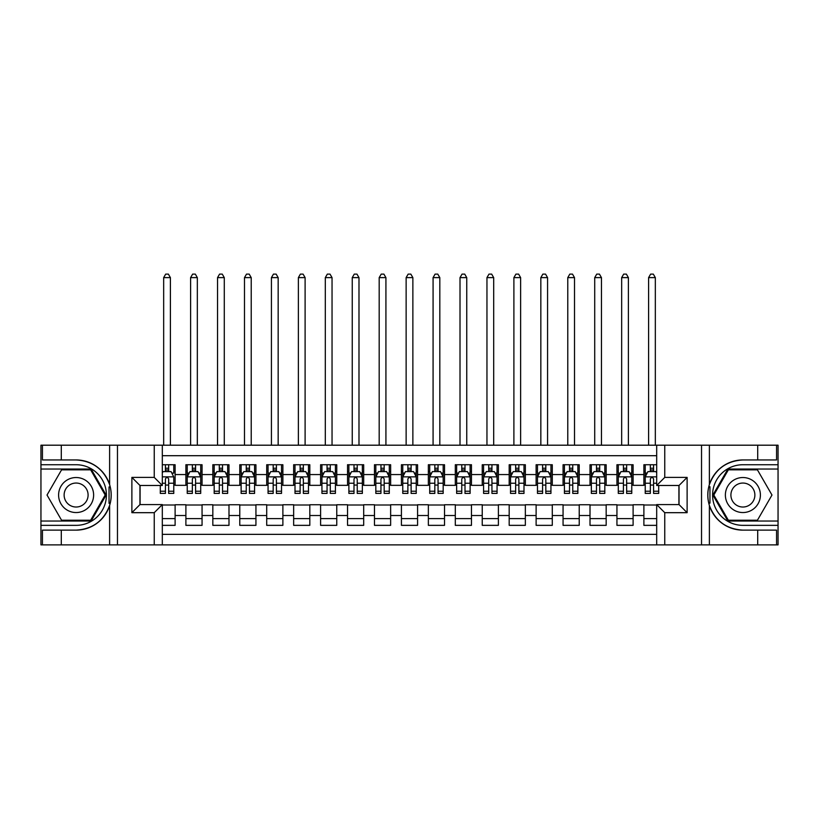 <?xml version="1.0" encoding="UTF-8"?>
<svg xmlns="http://www.w3.org/2000/svg" width="819" height="819" viewBox="0 0 819 819"><rect width="100%" height="100%" fill="white"/><g stroke="black" fill="none" stroke-linecap="round" stroke-linejoin="round"><path stroke-width="1.23" d="M162.316 544.881L656.684 544.881L656.684 504.596L679.043 504.596L679.043 485.472L656.684 485.472L656.684 445.198L162.316 445.198L162.316 485.472L139.957 485.472L139.957 504.596L162.316 504.596L162.316 544.881L61.292 544.881L61.292 530.128L76.106 530.128A35.094 35.094 0 0 0 109.613 505.456C111.671 498.515 111.671 491.574 109.613 484.613A35.094 35.094 0 0 0 76.106 459.95L61.292 459.95L61.292 445.198L40.95 445.198L40.95 521.038L91.114 521.038L106.132 495.034L91.114 469.041L40.95 469.041M656.684 464.731L643.888 464.731L643.888 474.559L633.107 474.559L633.107 485.339L643.888 485.339L643.888 474.559M633.107 474.559L633.107 464.731L616.942 464.731L616.942 474.559L606.173 474.559L606.173 485.339L616.942 485.339L616.942 474.559M606.173 474.559L606.173 464.731L590.008 464.731L590.008 474.559L579.228 474.559L579.228 485.339L590.008 485.339L590.008 474.559M579.228 474.559L579.228 464.731L563.062 464.731L563.062 474.559L552.282 474.559L552.282 485.339L563.062 485.339L563.062 474.559M552.282 474.559L552.282 464.731L536.117 464.731L536.117 474.559L525.348 474.559L525.348 485.339L536.117 485.339L536.117 474.559M525.348 474.559L525.348 464.731L509.183 464.731L509.183 474.559L498.402 474.559L498.402 485.339L509.183 485.339L509.183 474.559M498.402 474.559L498.402 464.731L482.237 464.731L482.237 474.559L471.468 474.559L471.468 485.339L482.237 485.339L482.237 474.559M471.468 474.559L471.468 464.731L455.303 464.731L455.303 474.559L444.522 474.559L444.522 485.339L455.303 485.339L455.303 474.559M444.522 474.559L444.522 464.731L428.357 464.731L428.357 474.559L417.577 474.559L417.577 485.339L428.357 485.339L428.357 474.559M417.577 474.559L417.577 464.731L401.423 464.731L401.423 474.559L390.643 474.559L390.643 485.339L401.423 485.339L401.423 474.559M390.643 474.559L390.643 464.731L374.478 464.731L374.478 474.559L363.697 474.559L363.697 485.339L374.478 485.339L374.478 474.559M363.697 474.559L363.697 464.731L347.532 464.731L347.532 474.559L336.763 474.559L336.763 485.339L347.532 485.339L347.532 474.559M336.763 474.559L336.763 464.731L320.598 464.731L320.598 474.559L309.817 474.559L309.817 485.339L320.598 485.339L320.598 474.559M309.817 474.559L309.817 464.731L293.652 464.731L293.652 474.559L282.883 474.559L282.883 485.339L293.652 485.339L293.652 474.559M282.883 474.559L282.883 464.731L266.718 464.731L266.718 474.559L255.937 474.559L255.937 485.339L266.718 485.339L266.718 474.559M255.937 474.559L255.937 464.731L239.772 464.731L239.772 474.559L228.992 474.559L228.992 485.339L239.772 485.339L239.772 474.559M228.992 474.559L228.992 464.731L212.827 464.731L212.827 474.559L202.058 474.559L202.058 485.339L212.827 485.339L212.827 474.559M202.058 474.559L202.058 464.731L185.893 464.731L185.893 485.339L175.112 485.339L175.112 464.731L162.316 464.731M162.316 525.348L175.112 525.348L175.112 504.739L185.893 504.739L185.893 525.348L202.058 525.348L202.058 504.739L212.827 504.739L212.827 515.509L202.058 515.509M212.827 515.509L212.827 525.348L228.992 525.348L228.992 504.739L239.772 504.739L239.772 515.509L228.992 515.509M239.772 515.509L239.772 525.348L255.937 525.348L255.937 504.739L266.718 504.739L266.718 515.509L255.937 515.509M266.718 515.509L266.718 525.348L282.883 525.348L282.883 504.739L293.652 504.739L293.652 515.509L282.883 515.509M293.652 515.509L293.652 525.348L309.817 525.348L309.817 504.739L320.598 504.739L320.598 515.509L309.817 515.509M320.598 515.509L320.598 525.348L336.763 525.348L336.763 504.739L347.532 504.739L347.532 515.509L336.763 515.509M347.532 515.509L347.532 525.348L363.697 525.348L363.697 504.739L374.478 504.739L374.478 515.509L363.697 515.509M374.478 515.509L374.478 525.348L390.643 525.348L390.643 504.739L401.423 504.739L401.423 515.509L390.643 515.509M401.423 515.509L401.423 525.348L417.577 525.348L417.577 504.739L428.357 504.739L428.357 515.509L417.577 515.509M428.357 515.509L428.357 525.348L444.522 525.348L444.522 504.739L455.303 504.739L455.303 515.509L444.522 515.509M455.303 515.509L455.303 525.348L471.468 525.348L471.468 504.739L482.237 504.739L482.237 515.509L471.468 515.509M482.237 515.509L482.237 525.348L498.402 525.348L498.402 504.739L509.183 504.739L509.183 515.509L498.402 515.509M509.183 515.509L509.183 525.348L525.348 525.348L525.348 504.739L536.117 504.739L536.117 515.509L525.348 515.509M536.117 515.509L536.117 525.348L552.282 525.348L552.282 504.739L563.062 504.739L563.062 515.509L552.282 515.509M563.062 515.509L563.062 525.348L579.228 525.348L579.228 504.739L590.008 504.739L590.008 515.509L579.228 515.509M590.008 515.509L590.008 525.348L606.173 525.348L606.173 504.739L616.942 504.739L616.942 515.509L606.173 515.509M616.942 515.509L616.942 525.348L633.107 525.348L633.107 504.739L643.888 504.739L643.888 515.509L633.107 515.509M656.684 455.702L162.316 455.702M162.316 534.367L656.684 534.367M643.888 515.509L643.888 525.348L656.684 525.348M140.09 485.472L140.09 504.596M678.91 504.596L678.91 485.472M165.418 471.468L168.653 471.468M173.771 471.468L175.112 471.468M165.418 485.073L168.653 485.073M173.771 485.073L175.112 485.073M162.316 505.006L175.112 505.006M162.316 518.611L175.112 518.611M185.893 485.073L187.234 485.073M192.352 485.073L195.587 485.073M200.706 485.073L202.058 485.073M185.893 471.468L187.234 471.468M192.352 471.468L195.587 471.468M200.706 471.468L202.058 471.468M185.893 505.006L202.058 505.006M185.893 518.611L202.058 518.611M212.827 505.006L228.992 505.006M212.827 518.611L228.992 518.611M212.827 471.468L214.179 471.468M219.297 471.468L222.533 471.468M227.651 471.468L228.992 471.468M212.827 485.073L214.179 485.073M219.297 485.073L222.533 485.073M227.651 485.073L228.992 485.073M239.772 505.006L255.937 505.006M239.772 518.611L255.937 518.611M239.772 471.468L241.124 471.468M246.243 471.468L249.467 471.468M254.586 471.468L255.937 471.468M239.772 485.073L241.124 485.073M246.243 485.073L249.467 485.073M254.586 485.073L255.937 485.073M266.718 505.006L282.883 505.006M266.718 518.611L282.883 518.611M266.718 471.468L268.059 471.468M273.177 471.468L276.412 471.468M281.531 471.468L282.883 471.468M266.718 485.073L268.059 485.073M273.177 485.073L276.412 485.073M281.531 485.073L282.883 485.073M293.652 505.006L309.817 505.006M293.652 518.611L309.817 518.611M293.652 471.468L295.004 471.468M300.123 471.468L303.358 471.468M308.476 471.468L309.817 471.468M293.652 485.073L295.004 485.073M300.123 485.073L303.358 485.073M308.476 485.073L309.817 485.073M320.598 505.006L336.763 505.006M320.598 518.611L336.763 518.611M320.598 471.468L321.939 471.468M327.057 471.468L330.292 471.468M335.411 471.468L336.763 471.468M320.598 485.073L321.939 485.073M327.057 485.073L330.292 485.073M335.411 485.073L336.763 485.073M347.532 505.006L363.697 505.006M347.532 518.611L363.697 518.611M347.532 471.468L348.884 471.468M354.003 471.468L357.238 471.468M362.356 471.468L363.697 471.468M347.532 485.073L348.884 485.073M354.003 485.073L357.238 485.073M362.356 485.073L363.697 485.073M374.478 505.006L390.643 505.006M374.478 518.611L390.643 518.611M374.478 471.468L375.829 471.468M380.948 471.468L384.172 471.468M389.291 471.468L390.643 471.468M374.478 485.073L375.829 485.073M380.948 485.073L384.172 485.073M389.291 485.073L390.643 485.073M401.423 505.006L417.577 505.006M401.423 518.611L417.577 518.611M401.423 471.468L402.764 471.468M407.882 471.468L411.118 471.468M416.236 471.468L417.577 471.468M401.423 485.073L402.764 485.073M407.882 485.073L411.118 485.073M416.236 485.073L417.577 485.073M428.357 505.006L444.522 505.006M428.357 518.611L444.522 518.611M428.357 471.468L429.709 471.468M434.828 471.468L438.052 471.468M443.171 471.468L444.522 471.468M428.357 485.073L429.709 485.073M434.828 485.073L438.052 485.073M443.171 485.073L444.522 485.073M455.303 505.006L471.468 505.006M455.303 518.611L471.468 518.611M455.303 471.468L456.644 471.468M461.762 471.468L464.997 471.468M470.116 471.468L471.468 471.468M455.303 485.073L456.644 485.073M461.762 485.073L464.997 485.073M470.116 485.073L471.468 485.073M482.237 505.006L498.402 505.006M482.237 518.611L498.402 518.611M482.237 471.468L483.589 471.468M488.708 471.468L491.943 471.468M497.061 471.468L498.402 471.468M482.237 485.073L483.589 485.073M488.708 485.073L491.943 485.073M497.061 485.073L498.402 485.073M509.183 505.006L525.348 505.006M509.183 518.611L525.348 518.611M509.183 471.468L510.524 471.468M515.642 471.468L518.877 471.468M523.996 471.468L525.348 471.468M509.183 485.073L510.524 485.073M515.642 485.073L518.877 485.073M523.996 485.073L525.348 485.073M536.117 505.006L552.282 505.006M536.117 518.611L552.282 518.611M536.117 471.468L537.469 471.468M542.587 471.468L545.823 471.468M550.941 471.468L552.282 471.468M536.117 485.073L537.469 485.073M542.587 485.073L545.823 485.073M550.941 485.073L552.282 485.073M563.062 505.006L579.228 505.006M563.062 518.611L579.228 518.611M563.062 471.468L564.414 471.468M569.533 471.468L572.757 471.468M577.876 471.468L579.228 471.468M563.062 485.073L564.414 485.073M569.533 485.073L572.757 485.073M577.876 485.073L579.228 485.073M590.008 505.006L606.173 505.006M590.008 518.611L606.173 518.611M590.008 471.468L591.349 471.468M596.467 471.468L599.703 471.468M604.821 471.468L606.173 471.468M590.008 485.073L591.349 485.073M596.467 485.073L599.703 485.073M604.821 485.073L606.173 485.073M616.942 505.006L633.107 505.006M616.942 518.611L633.107 518.611M616.942 471.468L618.294 471.468M623.413 471.468L626.648 471.468M631.766 471.468L633.107 471.468M616.942 485.073L618.294 485.073M623.413 485.073L626.648 485.073M631.766 485.073L633.107 485.073M643.888 505.006L656.684 505.006M643.888 518.611L656.684 518.611M643.888 471.468L645.229 471.468M650.347 471.468L653.582 471.468M643.888 485.073L645.229 485.073M650.347 485.073L653.582 485.073M168.653 464.731L168.653 471.601L168.653 468.233L165.418 468.233M160.299 491.226L160.299 493.417L165.418 493.417L165.418 491.226L160.299 491.226L160.299 485.472M162.316 472.942L162.991 471.601L171.079 471.601L173.771 476.986L173.771 493.417L168.653 493.417L168.653 479.002C167.578 476.934 166.492 476.934 165.418 479.002L165.418 488.093M173.771 473.136L173.771 468.233M171.816 473.085L173.771 473.085L173.771 464.731M165.418 471.601L165.418 464.731M162.316 483.23L165.418 483.23L165.418 491.226M170.403 445.198L170.403 277.621L163.667 277.621L163.667 445.198M163.667 277.621L165.684 274.119L168.376 274.119L170.403 277.621M84.859 479.873A17.516 17.516 0 0 0 60.944 486.281A17.516 17.516 0 0 0 67.353 510.206A17.516 17.516 0 0 0 91.278 503.798A17.516 17.516 0 0 0 84.859 479.873M82.105 484.653A11.988 11.988 0 0 0 65.725 489.045A11.988 11.988 0 0 0 70.117 505.415A11.988 11.988 0 0 0 86.486 501.033A11.988 11.988 0 0 0 82.105 484.653M90.653 520.229L61.568 520.229L47.021 495.034L61.568 469.85L90.653 469.85L105.19 495.034L90.653 520.229M751.647 479.873A17.516 17.516 0 0 0 727.722 486.281A17.516 17.516 0 0 0 734.141 510.206A17.516 17.516 0 0 0 758.056 503.798A17.516 17.516 0 0 0 751.647 479.873M748.883 484.653A11.988 11.988 0 0 0 732.514 489.045A11.988 11.988 0 0 0 736.895 505.415A11.988 11.988 0 0 0 753.275 501.033A11.988 11.988 0 0 0 748.883 484.653M757.432 520.229L728.347 520.229L713.81 495.034L728.347 469.85L757.432 469.85L771.979 495.034L757.432 520.229M109.04 503.122L110.258 503.122A35.094 35.094 0 0 0 110.258 486.957L109.04 486.957L109.04 503.337L110.207 503.337M61.292 445.198L109.613 445.198L109.613 484.613C103.767 469.164 92.598 460.943 76.106 459.95M76.106 530.128C92.598 529.135 103.767 520.904 109.613 505.456L109.613 544.881M154.238 544.881L154.238 512.684L131.879 512.684L131.879 477.395L154.238 477.395L154.238 445.198L117.465 445.198L117.465 544.881M61.292 544.881L40.95 544.881L40.95 521.038M40.95 525.348L76.106 525.348A30.313 30.313 0 0 0 106.419 495.034A30.313 30.313 0 0 0 76.106 464.731L40.95 464.731M109.613 445.198L117.465 445.198M154.238 445.198L162.316 445.198M61.292 530.128L42.434 530.128L42.434 544.881M61.292 459.95L42.434 459.95L42.434 445.198M154.238 512.684L162.316 504.596M131.879 512.684L139.957 504.596M131.879 477.395L139.957 485.472M154.238 477.395L162.316 485.472M109.04 486.957L110.207 486.752M111.067 498.044L111.179 493.806M110.831 489.967L110.647 488.83M709.96 486.947L708.742 486.947A35.094 35.094 0 0 0 708.742 503.112L709.96 503.112L709.96 486.742L708.793 486.742A35.094 35.094 0 0 1 742.894 459.95C726.402 460.943 715.233 469.164 709.387 484.613C707.329 491.554 707.329 498.505 709.387 505.456C715.233 520.904 726.402 529.135 742.894 530.128L757.708 530.128L757.708 544.881L778.05 544.881L778.05 469.041L727.886 469.041L712.868 495.034L727.886 521.038L778.05 521.038M709.96 503.112L708.793 503.316A35.094 35.094 0 0 0 742.894 530.128M656.684 445.198L757.708 445.198L757.708 459.95L742.894 459.95M664.762 445.198L664.762 477.395L687.121 477.395L687.121 512.684L664.762 512.684L664.762 544.881L701.535 544.881L701.535 445.198M709.387 505.456L709.387 544.881L757.708 544.881M757.708 445.198L778.05 445.198L778.05 469.041M778.05 464.731L742.894 464.731A30.313 30.313 0 0 0 712.581 495.034A30.313 30.313 0 0 0 742.894 525.348L778.05 525.348M709.387 544.881L701.535 544.881M664.762 544.881L656.684 544.881M757.708 459.95L776.566 459.95L776.566 445.198M757.708 530.128L776.566 530.128L776.566 544.881M664.762 477.395L656.684 485.472M687.121 477.395L679.043 485.472M687.121 512.684L679.043 504.596M664.762 512.684L656.684 504.596M707.933 492.024L707.821 496.273M708.169 500.102L708.353 501.248M195.587 468.233L192.352 468.233M200.706 491.226L195.587 491.226L195.587 493.417L200.706 493.417L200.706 476.986L198.014 471.601L189.936 471.601L187.234 476.986L187.234 493.417L192.352 493.417L192.352 491.226L187.234 491.226M187.234 476.986L187.234 464.731M200.706 476.986L200.706 464.731M192.352 471.601L192.352 464.731M195.587 464.731L195.587 471.601M195.587 491.226L195.587 479.002C194.512 476.934 193.438 476.934 192.352 479.002L192.352 491.226M197.338 445.198L197.338 277.621L190.602 277.621L190.602 445.198M190.602 277.621L192.629 274.119L195.321 274.119L197.338 277.621M222.533 468.233L219.297 468.233M227.651 491.226L222.533 491.226L222.533 493.417L227.651 493.417L227.651 476.986L224.959 471.601L216.871 471.601L214.179 476.986L214.179 493.417L219.297 493.417L219.297 491.226L214.179 491.226M214.179 476.986L214.179 464.731M227.651 476.986L227.651 464.731M219.297 471.601L219.297 464.731M222.533 464.731L222.533 471.601M222.533 491.226L222.533 479.002C221.458 476.934 220.372 476.934 219.297 479.002L219.297 491.226M224.283 445.198L224.283 277.621L217.547 277.621L217.547 445.198M217.547 277.621L219.564 274.119L222.266 274.119L224.283 277.621M249.467 468.233L246.243 468.233M254.586 491.226L249.467 491.226L249.467 493.417L254.586 493.417L254.586 476.986L251.894 471.601L243.816 471.601L241.124 476.986L241.124 493.417L246.243 493.417L246.243 491.226L241.124 491.226M241.124 476.986L241.124 464.731M254.586 476.986L254.586 464.731M246.243 471.601L246.243 464.731M249.467 464.731L249.467 471.601M249.467 491.226L249.467 479.002C248.392 476.934 247.318 476.934 246.243 479.002L246.243 491.226M251.218 445.198L251.218 277.621L244.492 277.621L244.492 445.198M244.492 277.621L246.509 274.119L249.201 274.119L251.218 277.621M276.412 468.233L273.177 468.233M281.531 491.226L276.412 491.226L276.412 493.417L281.531 493.417L281.531 476.986L278.839 471.601L270.751 471.601L268.059 476.986L268.059 493.417L273.177 493.417L273.177 491.226L268.059 491.226M268.059 476.986L268.059 464.731M281.531 476.986L281.531 464.731M273.177 471.601L273.177 464.731M276.412 464.731L276.412 471.601M276.412 491.226L276.412 479.002C275.338 476.934 274.263 476.934 273.177 479.002L273.177 491.226M278.163 445.198L278.163 277.621L271.427 277.621L271.427 445.198M271.427 277.621L273.454 274.119L276.146 274.119L278.163 277.621M303.358 468.233L300.123 468.233M308.476 491.226L303.358 491.226L303.358 493.417L308.476 493.417L308.476 476.986L305.774 471.601L297.696 471.601L295.004 476.986L295.004 493.417L300.123 493.417L300.123 491.226L295.004 491.226M295.004 476.986L295.004 464.731M308.476 476.986L308.476 464.731M300.123 471.601L300.123 464.731M303.358 464.731L303.358 471.601M303.358 491.226L303.358 479.002C302.272 476.934 301.197 476.934 300.123 479.002L300.123 491.226M305.108 445.198L305.108 277.621L298.372 277.621L298.372 445.198M298.372 277.621L300.389 274.119L303.081 274.119L305.108 277.621M330.292 468.233L327.057 468.233M335.411 491.226L330.292 491.226L330.292 493.417L335.411 493.417L335.411 476.986L332.719 471.601L324.641 471.601L321.939 476.986L321.939 493.417L327.057 493.417L327.057 491.226L321.939 491.226M321.939 476.986L321.939 464.731M335.411 476.986L335.411 464.731M327.057 471.601L327.057 464.731M330.292 464.731L330.292 471.601M330.292 491.226L330.292 479.002C329.218 476.934 328.143 476.934 327.057 479.002L327.057 491.226M332.043 445.198L332.043 277.621L325.307 277.621L325.307 445.198M325.307 277.621L327.334 274.119L330.026 274.119L332.043 277.621M357.238 468.233L354.003 468.233M362.356 491.226L357.238 491.226L357.238 493.417L362.356 493.417L362.356 476.986L359.664 471.601L351.576 471.601L348.884 476.986L348.884 493.417L354.003 493.417L354.003 491.226L348.884 491.226M348.884 476.986L348.884 464.731M362.356 476.986L362.356 464.731M354.003 471.601L354.003 464.731M357.238 464.731L357.238 471.601M357.238 491.226L357.238 479.002C356.163 476.934 355.077 476.934 354.003 479.002L354.003 491.226M358.988 445.198L358.988 277.621L352.252 277.621L352.252 445.198M352.252 277.621L354.269 274.119L356.961 274.119L358.988 277.621M384.172 468.233L380.948 468.233M389.291 491.226L384.172 491.226L384.172 493.417L389.291 493.417L389.291 476.986L386.599 471.601L378.521 471.601L375.829 476.986L375.829 493.417L380.948 493.417L380.948 491.226L375.829 491.226M375.829 476.986L375.829 464.731M389.291 476.986L389.291 464.731M380.948 471.601L380.948 464.731M384.172 464.731L384.172 471.601M384.172 491.226L384.172 479.002C383.097 476.934 382.023 476.934 380.948 479.002L380.948 491.226M385.923 445.198L385.923 277.621L379.187 277.621L379.187 445.198M379.187 277.621L381.214 274.119L383.906 274.119L385.923 277.621M411.118 468.233L407.882 468.233M416.236 491.226L411.118 491.226L411.118 493.417L416.236 493.417L416.236 476.986L413.544 471.601L405.456 471.601L402.764 476.986L402.764 493.417L407.882 493.417L407.882 491.226L402.764 491.226M402.764 476.986L402.764 464.731M416.236 476.986L416.236 464.731M407.882 471.601L407.882 464.731M411.118 464.731L411.118 471.601M411.118 491.226L411.118 479.002C410.043 476.934 408.968 476.934 407.882 479.002L407.882 491.226M412.868 445.198L412.868 277.621L406.132 277.621L406.132 445.198M406.132 277.621L408.149 274.119L410.851 274.119L412.868 277.621M438.052 468.233L434.828 468.233M443.171 491.226L438.052 491.226L438.052 493.417L443.171 493.417L443.171 476.986L440.479 471.601L432.401 471.601L429.709 476.986L429.709 493.417L434.828 493.417L434.828 491.226L429.709 491.226M429.709 476.986L429.709 464.731M443.171 476.986L443.171 464.731M434.828 471.601L434.828 464.731M438.052 464.731L438.052 471.601M438.052 491.226L438.052 479.002C436.977 476.934 435.903 476.934 434.828 479.002L434.828 491.226M439.813 445.198L439.813 277.621L433.077 277.621L433.077 445.198M433.077 277.621L435.094 274.119L437.786 274.119L439.813 277.621M464.997 468.233L461.762 468.233M470.116 491.226L464.997 491.226L464.997 493.417L470.116 493.417L470.116 476.986L467.424 471.601L459.336 471.601L456.644 476.986L456.644 493.417L461.762 493.417L461.762 491.226L456.644 491.226M456.644 476.986L456.644 464.731M470.116 476.986L470.116 464.731M461.762 471.601L461.762 464.731M464.997 464.731L464.997 471.601M464.997 491.226L464.997 479.002C463.923 476.934 462.848 476.934 461.762 479.002L461.762 491.226M466.748 445.198L466.748 277.621L460.012 277.621L460.012 445.198M460.012 277.621L462.039 274.119L464.731 274.119L466.748 277.621M491.943 468.233L488.708 468.233M497.061 491.226L491.943 491.226L491.943 493.417L497.061 493.417L497.061 476.986L494.359 471.601L486.281 471.601L483.589 476.986L483.589 493.417L488.708 493.417L488.708 491.226L483.589 491.226M483.589 476.986L483.589 464.731M497.061 476.986L497.061 464.731M488.708 471.601L488.708 464.731M491.943 464.731L491.943 471.601M491.943 491.226L491.943 479.002C490.868 476.934 489.782 476.934 488.708 479.002L488.708 491.226M493.693 445.198L493.693 277.621L486.957 277.621L486.957 445.198M486.957 277.621L488.974 274.119L491.666 274.119L493.693 277.621M518.877 468.233L515.642 468.233M523.996 491.226L518.877 491.226L518.877 493.417L523.996 493.417L523.996 476.986L521.304 471.601L513.226 471.601L510.524 476.986L510.524 493.417L515.642 493.417L515.642 491.226L510.524 491.226M510.524 476.986L510.524 464.731M523.996 476.986L523.996 464.731M515.642 471.601L515.642 464.731M518.877 464.731L518.877 471.601M518.877 491.226L518.877 479.002C517.803 476.934 516.728 476.934 515.642 479.002L515.642 491.226M520.628 445.198L520.628 277.621L513.892 277.621L513.892 445.198M513.892 277.621L515.919 274.119L518.611 274.119L520.628 277.621M545.823 468.233L542.587 468.233M550.941 491.226L545.823 491.226L545.823 493.417L550.941 493.417L550.941 476.986L548.249 471.601L540.161 471.601L537.469 476.986L537.469 493.417L542.587 493.417L542.587 491.226L537.469 491.226M537.469 476.986L537.469 464.731M550.941 476.986L550.941 464.731M542.587 471.601L542.587 464.731M545.823 464.731L545.823 471.601M545.823 491.226L545.823 479.002C544.748 476.934 543.662 476.934 542.587 479.002L542.587 491.226M547.573 445.198L547.573 277.621L540.837 277.621L540.837 445.198M540.837 277.621L542.854 274.119L545.546 274.119L547.573 277.621M572.757 468.233L569.533 468.233M577.876 491.226L572.757 491.226L572.757 493.417L577.876 493.417L577.876 476.986L575.184 471.601L567.106 471.601L564.414 476.986L564.414 493.417L569.533 493.417L569.533 491.226L564.414 491.226M564.414 476.986L564.414 464.731M577.876 476.986L577.876 464.731M569.533 471.601L569.533 464.731M572.757 464.731L572.757 471.601M572.757 491.226L572.757 479.002C571.682 476.934 570.608 476.934 569.533 479.002L569.533 491.226M574.508 445.198L574.508 277.621L567.782 277.621L567.782 445.198M567.782 277.621L569.799 274.119L572.491 274.119L574.508 277.621M599.703 468.233L596.467 468.233M604.821 491.226L599.703 491.226L599.703 493.417L604.821 493.417L604.821 476.986L602.129 471.601L594.041 471.601L591.349 476.986L591.349 493.417L596.467 493.417L596.467 491.226L591.349 491.226M591.349 476.986L591.349 464.731M604.821 476.986L604.821 464.731M596.467 471.601L596.467 464.731M599.703 464.731L599.703 471.601M599.703 491.226L599.703 479.002C598.628 476.934 597.553 476.934 596.467 479.002L596.467 491.226M601.453 445.198L601.453 277.621L594.717 277.621L594.717 445.198M594.717 277.621L596.734 274.119L599.436 274.119L601.453 277.621M626.648 468.233L623.413 468.233M631.766 491.226L626.648 491.226L626.648 493.417L631.766 493.417L631.766 476.986L629.064 471.601L620.986 471.601L618.294 476.986L618.294 493.417L623.413 493.417L623.413 491.226L618.294 491.226M618.294 476.986L618.294 464.731M631.766 476.986L631.766 464.731M623.413 471.601L623.413 464.731M626.648 464.731L626.648 471.601M626.648 491.226L626.648 479.002C625.562 476.934 624.487 476.934 623.413 479.002L623.413 491.226M628.398 445.198L628.398 277.621L621.662 277.621L621.662 445.198M621.662 277.621L623.679 274.119L626.371 274.119L628.398 277.621M653.582 468.233L650.347 468.233M656.684 472.942L656.009 471.601L647.921 471.601L645.229 476.986L645.229 493.417L650.347 493.417L650.347 491.226L645.229 491.226M645.229 476.986L645.229 464.731M658.701 485.472L658.701 493.417L653.582 493.417L653.582 479.002C652.508 476.934 651.433 476.934 650.347 479.002L650.347 491.226M650.347 471.601L650.347 464.731M653.582 464.731L653.582 471.601M655.333 445.198L655.333 277.621L648.597 277.621L648.597 445.198M648.597 277.621L650.624 274.119L653.316 274.119L655.333 277.621M185.893 515.509L175.112 515.509M185.893 474.559L175.112 474.559M173.7 476.853L162.316 476.853M173.771 491.226L168.653 491.226M173.771 483.23L168.653 483.23M168.653 469.942L165.418 469.942M709.387 445.198L709.387 484.613M200.645 476.853L187.305 476.853M187.234 473.085L189.189 473.085M198.761 473.085L200.706 473.085M192.352 483.23L187.234 483.23M200.706 483.23L195.587 483.23M195.587 469.942L192.352 469.942M227.58 476.853L214.25 476.853M214.179 473.085L216.134 473.085M225.696 473.085L227.651 473.085M219.297 483.23L214.179 483.23M227.651 483.23L222.533 483.23M222.533 469.942L219.297 469.942M254.525 476.853L241.185 476.853M241.124 473.085L243.069 473.085M252.641 473.085L254.586 473.085M246.243 483.23L241.124 483.23M254.586 483.23L249.467 483.23M249.467 469.942L246.243 469.942M281.46 476.853L268.13 476.853M268.059 473.085L270.014 473.085M279.576 473.085L281.531 473.085M273.177 483.23L268.059 483.23M281.531 483.23L276.412 483.23M276.412 469.942L273.177 469.942M308.405 476.853L295.065 476.853M295.004 473.085L296.959 473.085M306.521 473.085L308.476 473.085M300.123 483.23L295.004 483.23M308.476 483.23L303.358 483.23M303.358 469.942L300.123 469.942M335.35 476.853L322.01 476.853M321.939 473.085L323.894 473.085M333.456 473.085L335.411 473.085M327.057 483.23L321.939 483.23M335.411 483.23L330.292 483.23M330.292 469.942L327.057 469.942M362.285 476.853L348.955 476.853M348.884 473.085L350.839 473.085M360.401 473.085L362.356 473.085M354.003 483.23L348.884 483.23M362.356 483.23L357.238 483.23M357.238 469.942L354.003 469.942M389.23 476.853L375.89 476.853M375.829 473.085L377.774 473.085M387.346 473.085L389.291 473.085M380.948 483.23L375.829 483.23M389.291 483.23L384.172 483.23M384.172 469.942L380.948 469.942M416.165 476.853L402.835 476.853M402.764 473.085L404.719 473.085M414.281 473.085L416.236 473.085M407.882 483.23L402.764 483.23M416.236 483.23L411.118 483.23M411.118 469.942L407.882 469.942M443.11 476.853L429.77 476.853M429.709 473.085L431.654 473.085M441.226 473.085L443.171 473.085M434.828 483.23L429.709 483.23M443.171 483.23L438.052 483.23M438.052 469.942L434.828 469.942M470.045 476.853L456.715 476.853M456.644 473.085L458.599 473.085M468.161 473.085L470.116 473.085M461.762 483.23L456.644 483.23M470.116 483.23L464.997 483.23M464.997 469.942L461.762 469.942M496.99 476.853L483.65 476.853M483.589 473.085L485.544 473.085M495.106 473.085L497.061 473.085M488.708 483.23L483.589 483.23M497.061 483.23L491.943 483.23M491.943 469.942L488.708 469.942M523.935 476.853L510.595 476.853M510.524 473.085L512.479 473.085M522.041 473.085L523.996 473.085M515.642 483.23L510.524 483.23M523.996 483.23L518.877 483.23M518.877 469.942L515.642 469.942M550.87 476.853L537.54 476.853M537.469 473.085L539.424 473.085M548.986 473.085L550.941 473.085M542.587 483.23L537.469 483.23M550.941 483.23L545.823 483.23M545.823 469.942L542.587 469.942M577.815 476.853L564.475 476.853M564.414 473.085L566.359 473.085M575.931 473.085L577.876 473.085M569.533 483.23L564.414 483.23M577.876 483.23L572.757 483.23M572.757 469.942L569.533 469.942M604.75 476.853L591.42 476.853M591.349 473.085L593.304 473.085M602.866 473.085L604.821 473.085M596.467 483.23L591.349 483.23M604.821 483.23L599.703 483.23M599.703 469.942L596.467 469.942M631.695 476.853L618.355 476.853M618.294 473.085L620.239 473.085M629.811 473.085L631.766 473.085M623.413 483.23L618.294 483.23M631.766 483.23L626.648 483.23M626.648 469.942L623.413 469.942M656.684 476.853L645.3 476.853M645.229 473.085L647.184 473.085M658.701 491.226L653.582 491.226M650.347 483.23L645.229 483.23M656.684 483.23L653.582 483.23M653.582 469.942L650.347 469.942"/></g></svg>
